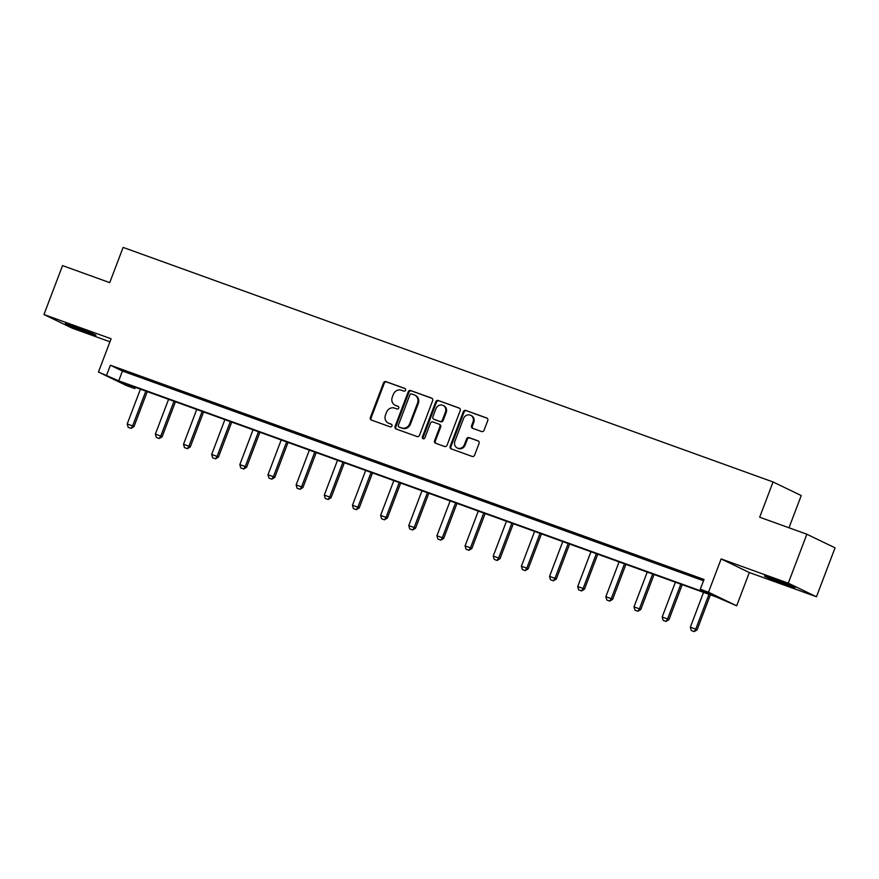 <?xml version="1.0" encoding="UTF-8"?>
<svg xmlns="http://www.w3.org/2000/svg" width="879" height="879" viewBox="0 0 879 879"><rect width="100%" height="100%" fill="white"/><g stroke="black" fill="none" stroke-linecap="round" stroke-linejoin="round"><path stroke-width="1.32" d="M405.549 390.221A1.439 1.318 -64.3 0 0 404.823 388.43L386.002 381.64A2.055 1.879 -64.3 0 0 383.497 382.925L370.356 417.503A2.055 1.879 -64.3 0 0 371.399 420.063L390.221 426.853A1.439 1.318 -64.3 0 0 391.364 424.216A1.439 1.318 -64.3 0 0 391.243 424.172L388.815 423.293A6.582 6.021 -64.3 0 1 388.287 423.074A6.582 6.021 -64.3 0 1 385.474 415.097L386.573 412.218A6.582 6.021 -64.3 0 1 394.572 408.109L397.011 408.988A1.439 1.318 -64.3 0 0 398.143 406.351A1.439 1.318 -64.3 0 0 398.033 406.296L395.594 405.417A6.582 6.021 -64.3 0 1 395.078 405.197A6.582 6.021 -64.3 0 1 392.265 397.231L393.363 394.341A6.582 6.021 -64.3 0 1 401.362 390.243L403.802 391.122A1.439 1.318 -64.3 0 0 405.549 390.221M785.749 584.689A16.338 0.615 20.8 0 1 764.532 576.02A16.338 0.615 20.8 0 1 773.872 578.953A16.338 0.615 20.8 0 1 795.088 587.622A16.338 0.615 20.8 0 1 785.749 584.689M86.538 332.339A16.338 0.615 20.8 0 1 65.321 323.67A16.338 0.615 20.8 0 1 74.66 326.614A16.338 0.615 20.8 0 1 95.877 335.284A16.338 0.615 20.8 0 1 86.538 332.339M816.459 596.764L788.276 583.173L721.143 558.934L749.326 572.526L816.459 596.764L835.05 547.826L806.867 534.234L759.676 517.204L773.059 481.967L123.115 247.406L109.732 282.642L62.541 265.601L43.95 314.539L72.133 328.131L109.952 341.777M806.867 534.234L788.276 583.173M481.571 431.534A2.055 1.879 -64.3 0 0 484.065 430.249L487.757 420.547A2.055 1.879 -64.3 0 0 486.713 417.986L465.804 410.438A2.055 1.879 -64.3 0 0 463.31 411.724L450.169 446.312A2.055 1.879 -64.3 0 0 451.213 448.872L472.122 456.41A2.055 1.879 -64.3 0 0 474.616 455.135L479.066 443.412A2.055 1.879 -64.3 0 0 478.033 440.851L469.078 437.621A2.055 1.879 -64.3 0 0 466.584 438.907L464.376 444.719A5.505 5.032 -64.3 0 1 457.245 447.96A5.505 5.032 -64.3 0 1 454.893 441.291L463.541 418.525A5.505 5.032 -64.3 0 1 470.672 415.284A5.505 5.032 -64.3 0 1 473.023 421.953L471.583 425.744A2.055 1.879 -64.3 0 0 472.616 428.304L481.571 431.534M135.333 387.309L134.85 388.595L126.631 385.639L98.448 372.048L111.095 338.767L43.95 314.539M98.448 372.048L118.731 380.827L712.364 595.072L700.288 589.249L708.496 592.215L736.679 605.807L716.396 597.017L122.774 382.783L134.85 388.595M700.288 589.249L704.002 579.459L110.38 365.224L106.667 375.014M721.143 558.934L708.496 592.215M432.655 400.659A2.055 1.879 -64.3 0 0 431.622 398.099L410.713 390.562A2.055 1.879 -64.3 0 0 408.208 391.836L395.078 426.425A2.055 1.879 -64.3 0 0 396.11 428.985L417.02 436.533A2.055 1.879 -64.3 0 0 419.525 435.248L432.655 400.659M438.258 400.505L459.168 408.043A2.055 1.879 -64.3 0 1 460.211 410.603L447.07 445.192A2.055 1.879 -64.3 0 1 444.565 446.477L435.621 443.247A2.055 1.879 -64.3 0 1 434.578 440.687L439.907 426.656A2.055 1.879 -64.3 0 0 438.863 424.096L432.929 421.953A2.055 1.879 -64.3 0 0 430.424 423.238L424.887 437.841A1.439 1.318 -64.3 0 1 423.019 438.687A1.439 1.318 -64.3 0 1 422.403 436.94L435.764 401.78A2.055 1.879 -64.3 0 1 438.258 400.505L459.64 408.306M788.99 527.785L801.241 495.558L773.059 481.967M749.326 572.526L736.679 605.807M110.38 365.224L122.456 371.048L703.519 580.755M122.456 371.048L118.731 380.827M700.695 579.173L689.762 574.998L700.695 579.173M672.534 569.01L661.612 564.834L672.534 569.01M644.384 558.846L633.451 554.671L644.384 558.846M616.223 548.683L605.29 544.508L616.223 548.683M588.062 538.519L577.14 534.344L588.062 538.519M559.912 528.356L548.979 524.181L559.912 528.356M531.751 518.203L520.829 514.028L531.751 518.203M503.601 508.04L492.669 503.865L503.601 508.04M475.44 497.877L464.519 493.701L475.44 497.877M447.29 487.713L436.358 483.538L447.29 487.713M419.129 477.55L408.208 473.374L419.129 477.55M390.979 467.386L380.047 463.211L390.979 467.386M362.818 457.234L351.886 453.059L362.818 457.234M334.668 447.07L323.736 442.895L334.668 447.07M306.507 436.907L295.575 432.732L306.507 436.907M278.346 426.744L267.425 422.568L278.346 426.744M250.196 416.58L239.264 412.405L250.196 416.58M222.035 406.417L211.114 402.241L222.035 406.417M193.885 396.264L182.953 392.089L193.885 396.264M165.724 386.101L154.803 381.925L165.724 386.101M137.574 375.937L126.642 371.762L137.574 375.937M395.078 405.197L395.836 405.571A6.582 6.021 -64.3 0 0 396.363 405.79L395.594 405.417M398.429 406.537L396.363 405.79M388.287 423.074L389.045 423.436A6.582 6.021 -64.3 0 0 389.573 423.656L388.815 423.293M391.638 424.403L389.573 423.656M405.219 388.672L386.76 382.002A2.055 1.879 -64.3 0 0 384.255 383.288L371.125 417.877A2.055 1.879 -64.3 0 0 371.685 420.162M432.094 398.374L411.471 390.924A2.055 1.879 -64.3 0 0 408.977 392.21L395.836 426.787A2.055 1.879 -64.3 0 0 396.396 429.084M411.636 393.957A1.439 1.318 -64.3 0 0 409.889 394.847L398.352 425.205A1.439 1.318 -64.3 0 0 399.088 426.996L401.659 427.93A6.582 6.021 -64.3 0 0 409.658 423.821L417.536 403.076A6.582 6.021 -64.3 0 0 414.734 395.1A6.582 6.021 -64.3 0 0 414.207 394.88L411.636 393.957M399.626 427.26A1.439 1.318 -64.3 0 0 399.846 427.37L399.088 426.996M414.734 395.1L415.492 395.462A6.582 6.021 -64.3 0 1 418.305 403.439L410.416 424.194A6.582 6.021 -64.3 0 1 402.417 428.293L399.846 427.37M439.632 424.458A2.055 1.879 -64.3 0 1 440.665 427.029L435.347 441.049A2.055 1.879 -64.3 0 0 435.907 443.346M439.017 400.868A2.055 1.879 -64.3 0 0 436.522 402.153L423.162 437.313A1.439 1.318 -64.3 0 0 423.436 438.797M445.433 412.108A5.505 5.032 -64.3 0 0 443.082 405.439A5.505 5.032 -64.3 0 0 435.962 408.68L432.907 416.701A2.055 1.879 -64.3 0 0 433.951 419.261L439.885 421.404A2.055 1.879 -64.3 0 0 442.39 420.129L445.433 412.108L446.202 412.471A5.505 5.032 -64.3 0 0 443.851 405.801L443.082 405.439M434.391 419.481A2.055 1.879 -64.3 0 0 434.709 419.635L433.951 419.261M446.202 412.471L443.148 420.492A2.055 1.879 -64.3 0 1 440.654 421.777L434.709 419.635M470.672 415.284L471.43 415.646A5.505 5.032 -64.3 0 1 473.781 422.316L472.342 426.106A2.055 1.879 -64.3 0 0 472.902 428.403M457.245 447.96L458.003 448.334A5.505 5.032 -64.3 0 0 465.134 445.082L464.376 444.719M478.506 441.115L469.847 437.995A2.055 1.879 -64.3 0 0 467.342 439.269L465.134 445.082M487.197 418.25L466.573 410.812A2.055 1.879 -64.3 0 0 464.068 412.097L450.927 446.675A2.055 1.879 -64.3 0 0 451.498 448.971M140.431 389.144L127.202 423.964L132.619 425.919L145.837 391.1M130.872 428.249L128.158 427.271L131.092 428.359L132.619 425.919L133.993 426.579L147.265 391.616M127.202 423.964L128.158 427.271M131.092 428.359L133.993 426.579M168.581 399.308L155.363 434.127L160.769 436.083L173.998 401.263M159.022 438.412L156.319 437.434L159.253 438.522L160.769 436.083L162.143 436.742L175.426 401.78M155.363 434.127L156.319 437.434M159.253 438.522L162.143 436.742M196.742 409.471L183.513 444.291L188.93 446.246L202.159 411.427M187.183 448.576L184.469 447.598L187.403 448.686L188.93 446.246L190.303 446.906L203.576 411.943M183.513 444.291L184.469 447.598M187.403 448.686L190.303 446.906M224.892 419.635L211.674 454.454L217.08 456.41L230.309 421.59M215.333 458.739L212.63 457.761L215.564 458.849L217.08 456.41L218.453 457.069L231.737 422.107M211.674 454.454L212.63 457.761M215.564 458.849L218.453 457.069M253.053 429.798L239.824 464.617L245.241 466.562L258.47 431.754M243.494 468.903L240.78 467.925L243.725 469.012L245.241 466.562L246.614 467.232L259.898 432.27M239.824 464.617L240.78 467.925M243.725 469.012L246.614 467.232M281.203 439.961L267.985 474.77L273.402 476.726L286.62 441.906M271.644 479.066L268.941 478.088L271.875 479.176L273.402 476.726L274.764 477.385L288.048 442.423M267.985 474.77L268.941 478.088M271.875 479.176L274.764 477.385M309.364 450.114L296.135 484.933L301.552 486.889L314.781 452.07M299.805 489.218L297.102 488.241L300.036 489.328L301.552 486.889L302.925 487.548L316.209 452.586M296.135 484.933L297.102 488.241M300.036 489.328L302.925 487.548M337.525 460.277L324.296 495.097L329.713 497.053L342.931 462.233M327.955 499.382L325.252 498.404L328.186 499.492L329.713 497.053L331.075 497.712L344.359 462.75M324.296 495.097L325.252 498.404M328.186 499.492L331.075 497.712M365.675 470.441L352.446 505.26L357.863 507.216L371.092 472.397M356.116 509.545L353.413 508.567L356.347 509.655L357.863 507.216L359.236 507.875L372.52 472.913M352.446 505.26L353.413 508.567M356.347 509.655L359.236 507.875M393.836 480.604L380.607 515.424L386.024 517.379L399.242 482.56M384.277 519.709L381.563 518.731L384.497 519.819L386.024 517.379L387.397 518.039L400.67 483.076M380.607 515.424L381.563 518.731M384.497 519.819L387.397 518.039M421.986 490.768L408.757 525.587L414.174 527.532L427.403 492.723M412.427 529.872L409.724 528.894L412.658 529.982L414.174 527.532L415.547 528.202L428.831 493.24M408.757 525.587L409.724 528.894M412.658 529.982L415.547 528.202M450.147 500.931L436.918 535.74L442.335 537.695L455.564 502.876M440.588 540.036L437.874 539.058L440.808 540.145L442.335 537.695L443.708 538.355L456.981 503.392M436.918 535.74L437.874 539.058M440.808 540.145L443.708 538.355M478.297 511.084L465.079 545.903L470.485 547.859L483.714 513.039M468.738 550.188L466.035 549.21L468.968 550.298L470.485 547.859L471.858 548.518L485.142 513.556M465.079 545.903L466.035 549.21M468.968 550.298L471.858 548.518M506.458 521.247L493.229 556.066L498.646 558.022L511.875 523.203M496.899 560.352L494.185 559.374L497.129 560.461L498.646 558.022L500.019 558.681L513.303 523.719M493.229 556.066L494.185 559.374M497.129 560.461L500.019 558.681M534.608 531.41L521.39 566.23L526.807 568.186L540.025 533.366M525.049 570.515L522.346 569.537L525.279 570.625L526.807 568.186L528.169 568.845L541.453 533.883M521.39 566.23L522.346 569.537M525.279 570.625L528.169 568.845M562.769 541.574L549.54 576.393L554.957 578.349L568.186 543.53M553.21 580.678L550.496 579.7L553.44 580.788L554.957 578.349L556.33 579.008L569.614 544.046M549.54 576.393L550.496 579.7M553.44 580.788L556.33 579.008M590.93 551.737L577.701 586.557L583.118 588.501L596.336 553.693M581.36 590.842L578.657 589.864L581.59 590.952L583.118 588.501L584.48 589.172L597.764 554.209M577.701 586.557L578.657 589.864M581.59 590.952L584.48 589.172M619.08 561.901L605.851 596.709L611.268 598.665L624.497 563.846M609.521 600.994L606.818 600.027L609.751 601.115L611.268 598.665L612.641 599.324L625.925 564.362M605.851 596.709L606.818 600.027M609.751 601.115L612.641 599.324M647.241 572.053L634.012 606.873L639.429 608.828L652.647 574.009M637.682 611.158L634.968 610.18L637.901 611.268L639.429 608.828L640.791 609.488L654.075 574.525M634.012 606.873L634.968 610.18M637.901 611.268L640.791 609.488M675.391 582.217L662.162 617.036L667.579 618.992L680.807 584.172M665.832 621.321L663.129 620.343L666.062 621.431L667.579 618.992L668.952 619.651L682.236 584.689M662.162 617.036L663.129 620.343M666.062 621.431L668.952 619.651M703.552 592.38L690.323 627.199L695.739 629.155L708.968 594.336M693.992 631.485L691.279 630.507L694.212 631.594L695.739 629.155L697.113 629.814L710.386 594.852M690.323 627.199L691.279 630.507M694.212 631.594L697.113 629.814M371.125 417.877L370.356 417.503M384.255 383.288L383.497 382.925M386.76 382.002L386.002 381.64M395.836 426.787L395.078 426.425M408.977 392.21L408.208 391.836M411.471 390.924L410.713 390.562M402.417 428.293L401.659 427.93M410.416 424.194L409.658 423.821M418.305 403.439L417.536 403.076M435.347 441.049L434.578 440.687M440.665 427.029L439.907 426.656M423.162 437.313L422.403 436.94M436.522 402.153L435.764 401.78M440.654 421.777L439.885 421.404M443.148 420.492L442.39 420.129M472.342 426.106L471.583 425.744M473.781 422.316L473.023 421.953M467.342 439.269L466.584 438.907M469.847 437.995L469.078 437.621M450.927 446.675L450.169 446.312M464.068 412.097L463.31 411.724M466.573 410.812L465.804 410.438M399.736 427.315L398.967 426.952M439.797 424.535L439.028 424.161M434.556 419.558L433.786 419.195"/></g></svg>
